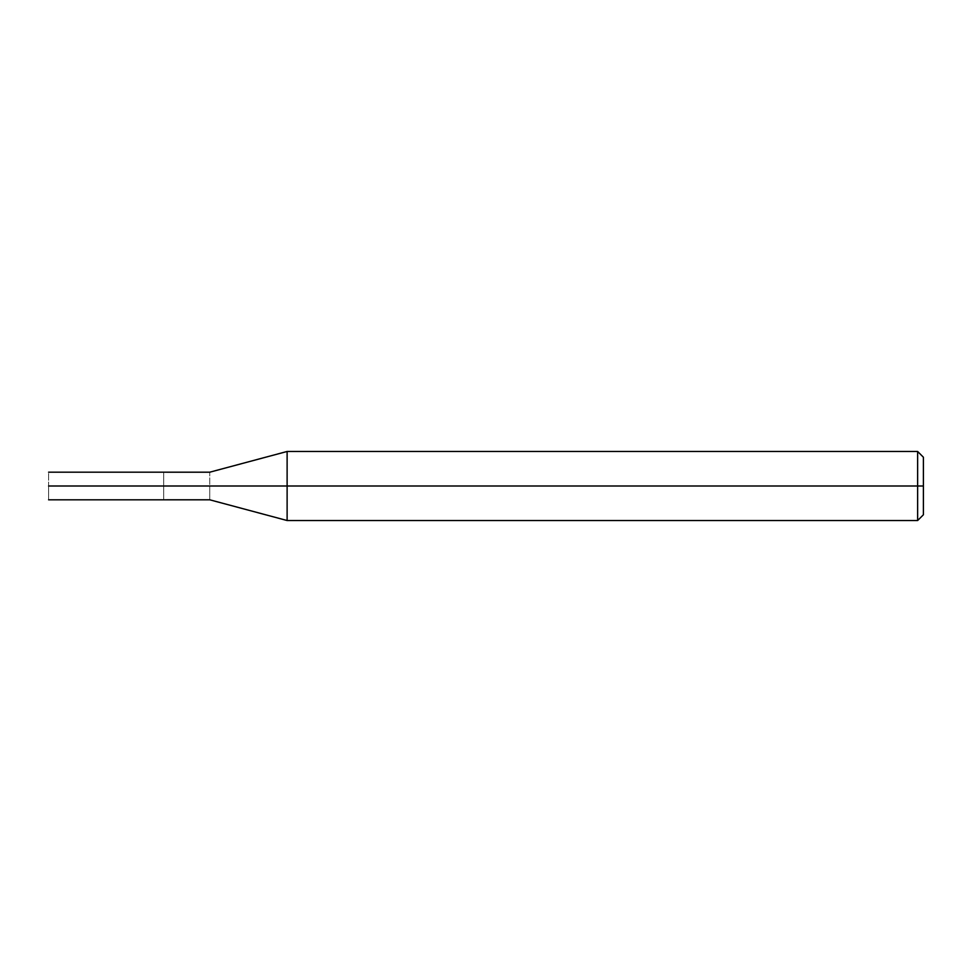<?xml version="1.0" encoding="UTF-8"?>
<svg xmlns="http://www.w3.org/2000/svg" width="972" height="972" viewBox="0 0 972 972"><rect width="100%" height="100%" fill="white"/><g stroke="black" fill="none" stroke-linecap="round" stroke-linejoin="round"><path stroke-width="0.73" stroke-dasharray="4.86 3.65" d="M163.709 486C163.709 503.812 163.709 503.812 163.709 486C163.709 468.188 163.709 468.188 163.709 486C163.709 468.188 163.709 468.188 163.709 486C163.709 503.812 163.709 503.812 163.709 486L48.6 486C48.6 468.188 48.6 468.188 48.6 486L163.709 486C163.709 468.2 163.709 468.2 163.709 486C163.709 468.2 163.709 468.2 163.709 486C163.709 468.2 163.709 468.2 163.709 486L209.745 486C209.745 468.2 209.745 468.2 209.745 486C209.745 468.2 209.745 468.2 209.745 486L287.117 486L287.117 451.47L287.117 486L287.117 451.47L287.117 486L917.641 486L917.641 451.47L917.641 486L917.641 451.47L917.641 486L923.4 486L923.4 457.229L923.4 514.771L923.4 486L917.641 486L917.641 520.53L917.641 486L287.117 486L287.117 520.53L287.117 486L209.745 486C209.745 503.8 209.745 503.8 209.745 486L163.709 486C163.709 503.8 163.709 503.8 163.709 486C163.709 503.8 163.709 503.8 163.709 486C163.709 503.8 163.709 503.8 163.709 486M48.6 486C48.6 503.812 48.6 503.812 48.6 486M209.745 486C209.745 503.8 209.745 503.8 209.745 486M287.117 486L287.117 520.53L287.117 486M917.641 486L917.641 520.53L917.641 486"/><path stroke-width="1.46" d="M163.709 486C163.709 503.812 163.709 503.812 163.709 486C163.709 468.188 163.709 468.188 163.709 486L48.6 486C48.6 468.188 48.6 468.188 48.6 486C48.6 468.188 48.6 468.188 48.6 486C48.6 503.812 48.6 503.812 48.6 486C48.6 503.812 48.6 503.812 48.6 486L163.709 486C163.709 503.812 163.709 503.812 163.709 486L209.745 486C209.745 468.2 209.745 468.2 209.745 486L163.709 486M923.4 486L923.4 514.771L923.4 457.229L923.4 486L917.641 486L917.641 451.47L917.641 486L287.117 486L287.117 451.47L287.117 486L209.745 486C209.745 468.2 209.745 468.2 209.745 486C209.745 503.8 209.745 503.8 209.745 486C209.745 503.8 209.745 503.8 209.745 486L287.117 486L287.117 451.47L287.117 520.53L287.117 486L287.117 520.53L287.117 486L917.641 486L917.641 451.47L917.641 520.53L917.641 486L917.641 520.53L917.641 486L923.4 486L923.4 514.771L923.4 486M48.6 472.185L209.745 472.198L287.117 451.47L917.641 451.47L923.4 457.229M48.6 499.815L209.745 499.802L287.117 520.53L917.641 520.53L923.4 514.771"/></g></svg>
